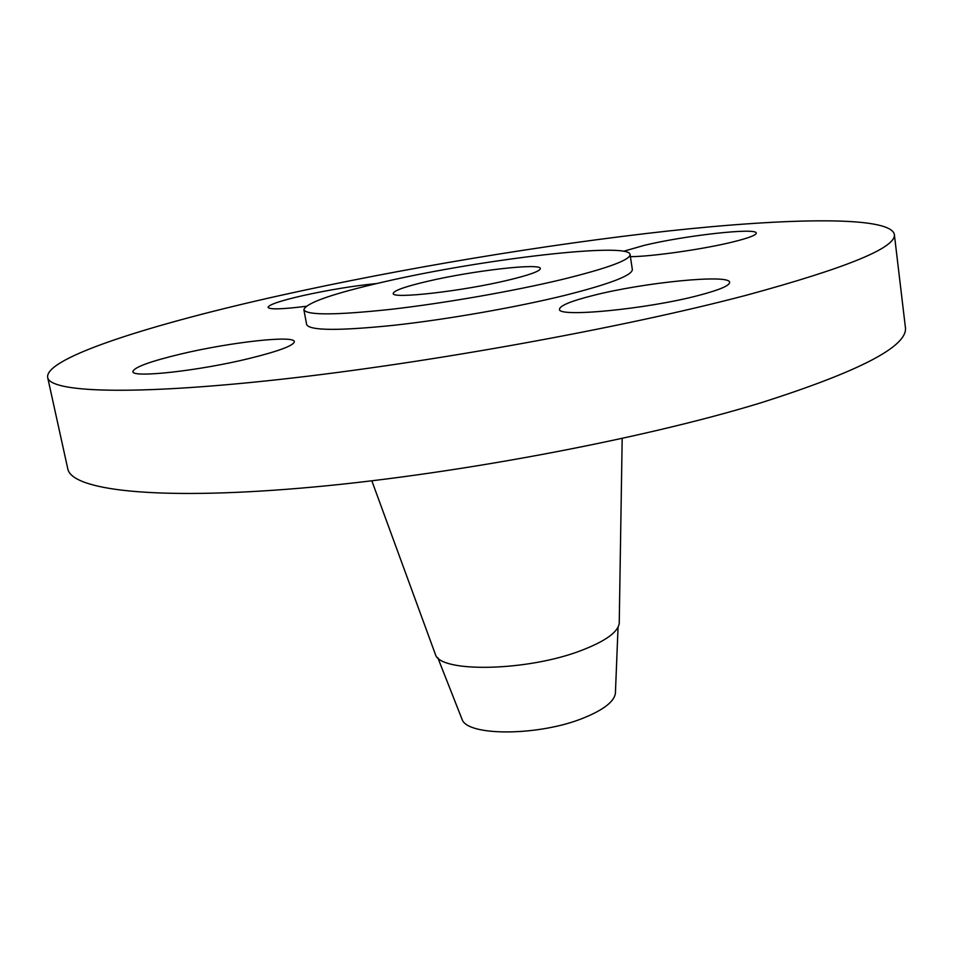 <?xml version="1.0" encoding="UTF-8"?>
<svg xmlns="http://www.w3.org/2000/svg" width="953" height="953" viewBox="0 0 953 953"><rect width="100%" height="100%" fill="white"/><g stroke="black" fill="none" stroke-linecap="round" stroke-linejoin="round"><path stroke-width="1.43" d="M249.71 358.364C279.074 351.073 293.941 345.486 294.322 341.627C294.394 335.003 230.078 342.246 180.844 354.016C150.086 361.39 134.111 367.239 132.92 371.563C131.514 378.27 199.189 370.836 249.71 358.364M376.626 283.553C353.789 285.817 329.25 289.831 302.994 295.585C280.468 300.743 268.817 304.662 268.043 307.354C269.437 309.642 282.124 309.284 306.092 306.306M630.409 256.667C651.566 256.619 702.885 249.317 732.321 242.086C748.2 238.179 756.182 235.188 756.253 233.116C757.075 227.386 685.088 235.474 644.299 245.338L623.596 251.27M698.966 295.335C719.408 289.95 729.629 285.626 729.629 282.374C730.129 273.821 643.835 282.469 593.374 295.406C571.228 300.981 559.947 305.579 559.53 309.201C556.695 317.766 647.123 309.165 698.966 295.335M461.633 718.217L462.062 719.336C467.244 736.55 539.827 736.192 584.106 717.764C603.666 709.735 614.101 701.611 615.4 693.403L615.447 692.2M435.009 653.341L435.39 654.377C439.833 673.032 527.748 671.377 581.628 650.351C605.465 641.143 617.997 632.125 619.236 623.286L619.259 622.178M47.65 377.4L67.758 468.697C71.32 489.89 153.111 500.611 300.469 488.174C447.398 475.833 640.249 439.786 760.78 402.845C860.499 371.11 908.697 345.832 905.35 327.022L894.319 234.2C889.483 215.854 788.417 217.927 667.553 231.079C545.033 244.587 402.19 268.389 279.646 295.597C152.468 323.889 44.743 357.661 47.65 377.4C49.794 392.302 130.918 395.829 279.479 379.473C427.587 363.224 623.31 327.701 746.068 295.311C847.622 267.686 897.047 247.315 894.319 234.2M303.864 309.701L306.663 324.544C309.451 330.679 338.458 330.941 393.696 325.307C447.028 319.458 516.026 307.378 564.664 295.418C609.884 284.006 632.447 275.346 632.327 269.461L630.088 254.522C629.254 241.8 481.908 259.204 384.416 281.766C332.907 293.56 306.056 302.875 303.864 309.701C306.568 315.372 335.551 315.24 390.837 309.344C444.241 303.245 513.381 291.177 562.139 279.467C607.49 268.305 630.147 259.99 630.088 254.522M508.092 280.17C529.403 275.036 540.16 271.152 540.351 268.543C540.911 262.79 472.831 270.676 428.052 281.206C405.49 286.46 393.875 290.546 393.22 293.429C391.171 299.254 462.241 291.249 508.092 280.17M462.062 719.336L437.784 657.665M435.39 654.377L371.837 480.812M619.236 623.286L622.178 438.475M615.4 693.403L618.056 627.169"/></g></svg>
